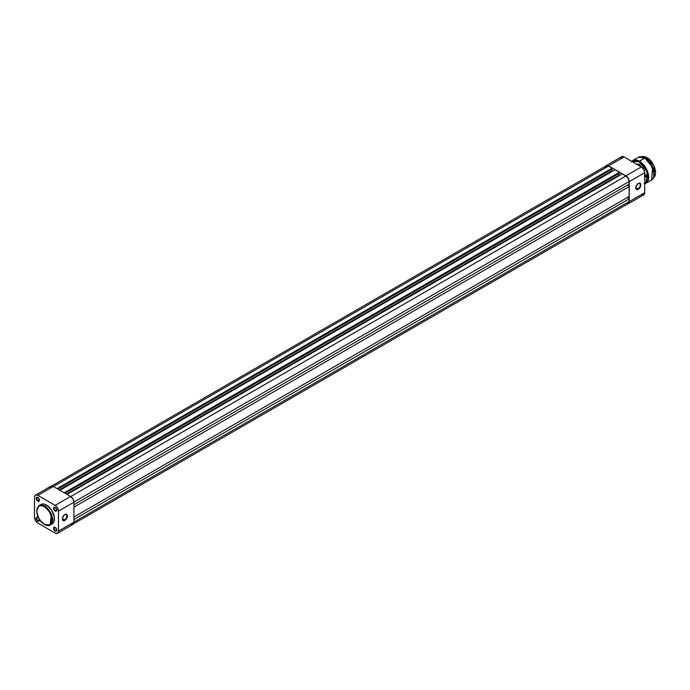 <?xml version="1.0" encoding="UTF-8"?>
<svg xmlns="http://www.w3.org/2000/svg" width="690" height="690" viewBox="0 0 690 690"><rect width="100%" height="100%" fill="white"/><g stroke="black" fill="none" stroke-linecap="round" stroke-linejoin="round"><path stroke-width="1.03" d="M55.286 527.462A1.88 1.087 -120 0 0 54.087 528.368A1.88 1.087 -120 0 0 55.416 530.601L55.148 531.067A2.26 1.302 60 0 1 53.553 528.298A2.26 1.302 60 0 1 55.148 527.376L53.82 527.427L53.578 528.678L54.536 530.576L56.037 531.266L56.718 529.765L55.148 527.376A2.26 1.302 60 0 1 56.752 530.144A2.26 1.302 60 0 1 55.148 531.067L55.416 530.601A1.88 1.087 60 0 1 54.182 528.945A1.88 1.087 60 0 1 54.475 527.436A1.88 1.087 60 0 1 55.286 527.462M39.287 519.303A2.26 1.302 60 0 1 39.434 520.139A2.26 1.302 60 0 1 37.829 521.062L38.097 520.605A1.88 1.087 -120 0 0 39.425 519.975A1.88 1.087 60 0 1 39.037 520.7A1.88 1.087 60 0 1 38.097 520.605L39.408 519.846L38.097 520.605A1.88 1.087 60 0 1 36.863 518.94A1.88 1.087 60 0 1 37.157 517.431A1.88 1.087 60 0 1 37.967 517.466A1.88 1.087 -120 0 0 36.768 518.371A1.88 1.087 -120 0 0 38.097 520.605L37.829 521.062A2.26 1.302 60 0 1 36.234 518.293A2.26 1.302 60 0 1 37.829 517.371L36.699 517.259L36.26 517.957L36.941 520.243L38.959 521.174L39.157 518.958M55.286 507.461A1.88 1.087 -120 0 0 54.087 508.375A1.88 1.087 -120 0 0 55.416 510.609L55.148 511.066A2.26 1.302 60 0 1 53.553 508.297A2.26 1.302 60 0 1 55.148 507.374L53.82 507.426L53.578 508.677L54.536 510.574L56.037 511.264L56.718 509.763L55.148 507.374A2.26 1.302 60 0 1 56.752 510.143A2.26 1.302 60 0 1 55.148 511.066L55.416 510.609A1.88 1.087 60 0 1 54.182 508.944A1.88 1.087 60 0 1 54.475 507.435A1.88 1.087 60 0 1 55.286 507.461M37.967 497.464A1.88 1.087 -120 0 0 36.768 498.37A1.88 1.087 -120 0 0 38.097 500.604L37.829 501.069A2.26 1.302 60 0 1 36.234 498.301A2.26 1.302 60 0 1 37.829 497.378L36.699 497.266L36.26 498.672L37.217 500.569L38.718 501.268L39.399 499.767L37.829 497.378A2.26 1.302 60 0 1 39.434 500.147A2.26 1.302 60 0 1 37.829 501.069L38.097 500.604A1.88 1.087 60 0 1 36.863 498.948A1.88 1.087 60 0 1 37.157 497.438A1.88 1.087 60 0 1 37.967 497.464M64.61 519.915A3.2 1.846 120 0 0 66.87 516.068A3.2 1.846 120 0 0 64.739 514.611A3.2 1.846 -60 0 1 66.214 514.524A3.2 1.846 -60 0 1 66.706 517.086A3.2 1.846 -60 0 1 64.61 519.915L62.359 518.613L64.61 519.915A3.2 1.846 -60 0 1 63.006 520.07A3.2 1.846 -60 0 1 62.35 518.751A3.2 1.846 120 0 0 64.61 519.915L64.877 520.372L64.61 519.915M64.877 514.524A3.579 2.07 -60 0 1 67.404 515.991A3.579 2.07 -60 0 1 64.877 520.372L66.283 519.07L67.361 516.586L67.215 514.982L66.283 514.205L63.911 515.309L62.393 518.311L63.083 520.553L64.877 520.372A3.579 2.07 -60 0 1 62.342 518.914A3.579 2.07 -60 0 1 64.877 514.524L64.61 514.68M39.408 499.845L38.097 500.604L39.408 499.845M56.727 529.842L55.416 530.601L56.727 529.842M56.727 509.85L55.416 510.609L56.727 509.85M44.358 506.589C47.989 508.176 50.543 512.61 52.035 519.88C50.543 525.435 47.989 526.91 44.358 524.314L50.241 525.021L51.31 514.214L44.626 506.132L44.358 506.589L49.223 511.411L51.888 518.069L51.888 521.528L51.129 523.538L49.223 525.107L46.584 525.219L42.858 523.279L39.494 519.492L37.588 515.723L36.682 511.023L37.269 507.969L38.933 506.055L40.745 505.546L44.358 506.589L44.626 506.132A11.23 6.486 60 0 1 51.957 516.025A11.23 6.486 60 0 1 50.241 525.021A11.23 6.486 60 0 1 44.626 524.469L44.358 524.314C40.727 522.718 38.174 518.293 36.682 511.023C38.174 505.468 40.727 503.993 44.358 506.589M51.526 524.219L52.104 523.943A11.23 6.486 -120 0 0 53.829 514.947A11.23 6.486 -120 0 0 46.489 505.054L44.626 506.132L46.489 505.054L44.945 504.33L42.746 503.976L40.356 504.856M71.251 524.443L72.959 524.374L73.934 522.218L58.477 531.145L58.477 511.143L73.934 502.216L73.934 522.218L58.477 531.145A4.709 2.717 60 0 1 57.503 533.301A4.709 2.717 60 0 1 55.148 533.068L37.829 523.063A4.709 2.717 60 0 1 34.5 517.293L34.5 497.3L34.75 495.972L35.983 494.954L37.829 495.377L55.804 505.822L57.503 507.857L58.477 511.143L58.417 531.852L57.503 533.301L55.148 533.068L37.829 523.063L35.475 520.579L34.5 517.293L34.5 497.3A4.709 2.717 60 0 1 35.475 495.144A4.709 2.717 60 0 1 37.829 495.377L55.148 505.373L70.604 496.455L53.285 486.45L37.829 495.377L53.285 486.45L50.931 486.217L50.016 487.666M38.718 518.199L37.829 517.371A2.26 1.302 60 0 1 38.485 517.914M39.011 505.572C34.828 511.394 36.639 517.698 44.436 524.486C47.386 525.763 49.326 525.944 50.241 525.021L52.63 523.581L53.829 521.968L54.277 516.931L51.526 510.039L46.489 505.054A11.23 6.486 -120 0 0 40.874 504.493L39.011 505.572A11.23 6.486 60 0 1 44.626 506.132L39.011 505.572L36.682 510.867M57.503 533.301L72.959 524.374A4.709 2.717 -120 0 0 73.934 522.218L73.934 502.216L72.959 498.939L70.604 496.455L53.285 486.45A4.709 2.717 -120 0 0 50.931 486.217L35.475 495.144M58.477 511.143L73.934 502.216A4.709 2.717 -120 0 0 70.604 496.455L55.148 505.373A4.709 2.717 60 0 1 58.477 511.143M56.744 509.979A1.88 1.087 60 0 1 56.356 510.695A1.88 1.087 60 0 1 55.416 510.609A1.88 1.087 -120 0 0 56.744 509.979M56.744 529.98A1.88 1.087 60 0 1 56.356 530.696A1.88 1.087 60 0 1 55.416 530.601A1.88 1.087 -120 0 0 56.744 529.98M39.425 499.983A1.88 1.087 60 0 1 39.037 500.699A1.88 1.087 60 0 1 38.097 500.604A1.88 1.087 -120 0 0 39.425 499.983M608.58 166.014A4.52 2.613 -120 0 0 606.32 165.79L607.95 165.721L612.228 168.119L57.072 488.641L612.228 168.119L612.228 169.041L57.865 489.098L612.228 169.041L612.228 168.119L608.58 166.014L53.415 486.528L608.58 166.014M611.909 169.222L611.909 170.887L59.306 489.926L611.909 170.887L612.496 171.224L611.909 170.887L611.909 169.222M59.892 490.271L615.049 169.749L619.422 172.276L64.265 492.789L619.422 172.276L619.422 173.199L65.058 493.255L619.422 173.199L619.422 172.276L615.049 169.749L59.892 490.271M619.102 173.38L619.102 175.044L66.499 494.083L619.102 175.044L619.689 175.381L619.102 175.044L619.102 173.38M67.085 494.42L622.251 173.906L625.899 176.01L70.734 496.533L625.899 176.01L628.159 178.4L629.09 181.548A4.52 2.613 -120 0 0 625.899 176.01L622.251 173.906L67.085 494.42M73.934 502.07L629.09 181.548L73.934 502.07M73.934 504.683L629.09 184.161L629.09 181.548L629.09 184.161L73.934 504.683M627.391 185.144L629.09 186.628L73.934 507.141L629.09 186.628L629.09 196.469L629.09 186.628L627.391 185.144M73.934 516.991L629.09 196.469L73.934 516.991M627.391 197.452L629.09 198.936L73.934 519.449L629.09 198.936L629.09 201.549L629.09 198.936L627.391 197.452M73.934 522.063L629.09 201.549L73.934 522.063M72.864 524.21L628.159 203.619A4.52 2.613 -120 0 0 629.09 201.549L628.159 203.619L625.899 203.395M605.441 167.17L606.32 165.79L51.026 486.381M638.017 188.853A3.2 1.846 120 0 0 640.286 185.006A3.2 1.846 120 0 0 638.147 183.557A3.2 1.846 -60 0 1 639.621 183.471A3.2 1.846 -60 0 1 640.113 186.033A3.2 1.846 -60 0 1 638.017 188.853L635.766 187.559L638.017 188.853A3.2 1.846 -60 0 1 636.422 189.017A3.2 1.846 -60 0 1 635.757 187.697A3.2 1.846 120 0 0 638.017 188.853L638.284 189.319L638.017 188.853M638.284 183.471A3.579 2.07 -60 0 1 640.82 184.937A3.579 2.07 -60 0 1 638.284 189.319L636.18 189.233L635.801 187.257L637.318 184.256L639.69 183.152L640.622 183.928L640.769 185.532L640.079 187.43L638.284 189.319A3.579 2.07 -60 0 1 635.757 187.853A3.579 2.07 -60 0 1 638.284 183.471L638.017 183.626M642.002 194.925L643.71 194.856L644.684 192.7L644.684 172.707L643.71 169.421L641.355 166.937L624.027 156.932L621.673 156.699L620.767 158.148M605.501 166.454L606.726 165.436L608.58 165.859L625.899 175.855L628.254 178.339L629.228 181.625L629.228 201.627L628.668 203.438L627.176 203.99M629.228 181.625L629.228 201.627L644.684 192.7L644.684 172.707L629.228 181.625L644.684 172.707A4.709 2.717 -120 0 0 641.355 166.937L625.899 175.855L608.58 165.859L624.027 156.932L641.355 166.937L625.899 175.855A4.709 2.717 60 0 1 629.228 181.625M624.027 156.932A4.709 2.717 -120 0 0 621.673 156.699L606.225 165.626A4.709 2.717 60 0 1 608.58 165.859L624.027 156.932M605.656 166.169A4.709 2.717 60 0 1 606.225 165.626M628.254 203.783L643.71 194.856A4.709 2.717 -120 0 0 644.684 192.7L629.228 201.627A4.709 2.717 60 0 1 628.254 203.783A4.709 2.717 60 0 1 627.495 203.999M639.242 164.367L638.077 165.039L639.242 164.367L637.81 163.987L636.974 164.686M655.5 172.397L646.97 157.691L653.887 165.755L653.611 177.546A12.058 6.96 -120 0 0 654.663 167.722A12.058 6.96 -120 0 0 646.97 157.691L645.659 158.45L646.97 157.691A12.058 6.96 -120 0 0 641.622 156.777L647.082 157.751M654.172 174.087L650.498 163.409L644.84 157.993L652.697 167.489L651.438 180.185A13.188 7.616 -120 0 0 653.456 169.619A13.188 7.616 -120 0 0 644.84 157.993L639.087 161.624L647.022 171.629L647.91 179.547L644.684 183.549M644.684 183.851L645.943 183.359L647.203 170.654L639.354 161.167A13.188 7.616 60 0 1 647.97 172.785A13.188 7.616 60 0 1 645.943 183.359A13.188 7.616 60 0 1 644.684 183.851L651.438 180.185C657.458 177.364 652.878 162.107 644.917 157.993L644.952 158.062M637.741 164.22A3.019 1.742 60 0 1 639.164 164.324A3.019 1.742 -120 0 0 637.344 164.617M637.086 164.47A3.243 1.872 60 0 1 639.087 164.272L639.087 164.272A3.243 1.872 60 0 1 641.088 166.782M645.581 175.717L644.684 176.243L645.581 175.717M631.557 161.926L634.05 160.485L638.198 161.167L641.717 163.599L645.495 168.386L647.755 174.053L648.1 178.322L647.073 181.634L644.124 183.695M641.2 167.127L639.087 164.272M644.426 176.804L645.348 176.623L645.59 175.838L644.426 173.544M644.84 157.993A13.188 7.616 -120 0 0 638.25 157.346L644.917 157.993L638.25 157.346L632.756 160.511A13.188 7.616 60 0 1 639.354 161.167L644.84 157.993M654.172 174.027L653.076 168.377L650.066 162.805M649.299 161.822L645.849 158.631M655.5 172.336L654.508 167.178L651.757 162.09M651.05 161.193L647.901 158.277M644.374 165.798L644.253 165.272M645.59 175.778A1.88 1.087 60 0 1 645.202 176.58A1.88 1.087 60 0 1 644.684 176.649A1.88 1.087 -120 0 0 645.59 175.778M644.684 173.776A2.035 1.173 60 0 1 645.59 175.838A2.035 1.173 60 0 1 644.684 176.864M631.962 161.512L639.087 161.624L639.354 161.167L632.756 160.511L631.704 161.365L632.756 160.511M646.03 176.511L647.082 177.192M646.97 177.382L645.771 176.588M637.189 164.53L638.172 163.961M640.941 157.096L647.048 157.682C654.327 161.451 658.51 175.389 652.999 177.977"/></g></svg>
